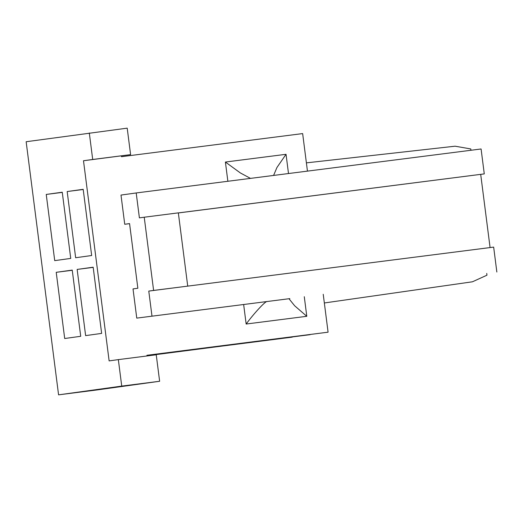 <?xml version="1.0" encoding="UTF-8"?>
<svg xmlns="http://www.w3.org/2000/svg" width="523" height="523" viewBox="0 0 523 523"><rect width="100%" height="100%" fill="white"/><g stroke="black" fill="none" stroke-linecap="round" stroke-linejoin="round"><path stroke-width="0.78" d="M89.309 132.986L92.702 159.469L83.49 160.744L109.13 360.896L118.342 359.621L121.735 386.098L58.576 394.845L26.15 141.733L127.207 128.155L130.6 154.631L92.702 159.469M62.257 192.216L46.24 194.432L54.719 260.631L70.736 258.414L62.257 192.216M83.19 189.319L67.173 191.536L75.652 257.734L91.669 255.518L83.19 189.319M72.233 270.097L56.216 272.313L64.695 338.512L80.712 336.296L72.233 270.097M93.166 267.201L77.149 269.417L85.628 335.616L101.645 333.399L93.166 267.201M83.49 160.744L130.6 154.631M58.576 394.845L96.474 390.014L159.633 381.267L121.735 386.098M118.342 359.621L156.24 354.79L159.633 381.267M121.388 155.906L121.486 156.691L302.647 133.587L307.452 171.119M323.227 294.279L328.084 332.183L146.924 355.287L147.015 355.967M62.276 192.392L46.24 194.432M83.209 189.489L67.173 191.536M72.252 270.273L56.216 272.313M93.186 267.371L77.149 269.417M146.937 355.379L328.084 332.183M146.963 355.575L310.178 334.563M146.989 355.764L292.285 337.041M267.076 301.496L267.083 301.523C265.606 300.849 254.093 313.231 246.15 324.031L306.792 316.297L294.652 305.778L289.369 299.221L289.82 298.626L136.758 318.115L133.019 288.912L137.85 288.245L129.567 223.602L124.736 224.269L129.573 223.654M288.5 173.538L286.042 154.305L225.4 162.038L240.351 172.936L250.471 178.389M286.042 154.305L276.935 167.517L273.588 175.44M486.736 273.431L486.959 275.19L472.452 281.792L324.345 302.967M470.955 150.271L470.785 148.944L455.082 146.198L306.393 162.862M136.758 318.115L289.82 298.626M151.971 316.01L148.774 291.089L153.605 290.422L144.23 217.215L139.399 217.882L136.202 192.961L120.996 195.066L124.736 224.269M178.35 212.953L484.278 173.898L481.088 148.977L136.202 192.961M146.95 355.477L310.191 334.661M148.774 291.089L493.66 247.111L496.85 272.032M182.887 286.741L153.605 290.422M144.23 217.215L178.336 212.861L187.718 286.068M484.278 173.898L178.343 212.913M490.077 247.569L480.702 174.394M146.976 355.673L292.298 337.139M306.792 316.297L304.281 296.704M243.646 304.484L246.15 324.031M225.4 162.038L227.865 181.272"/></g></svg>
